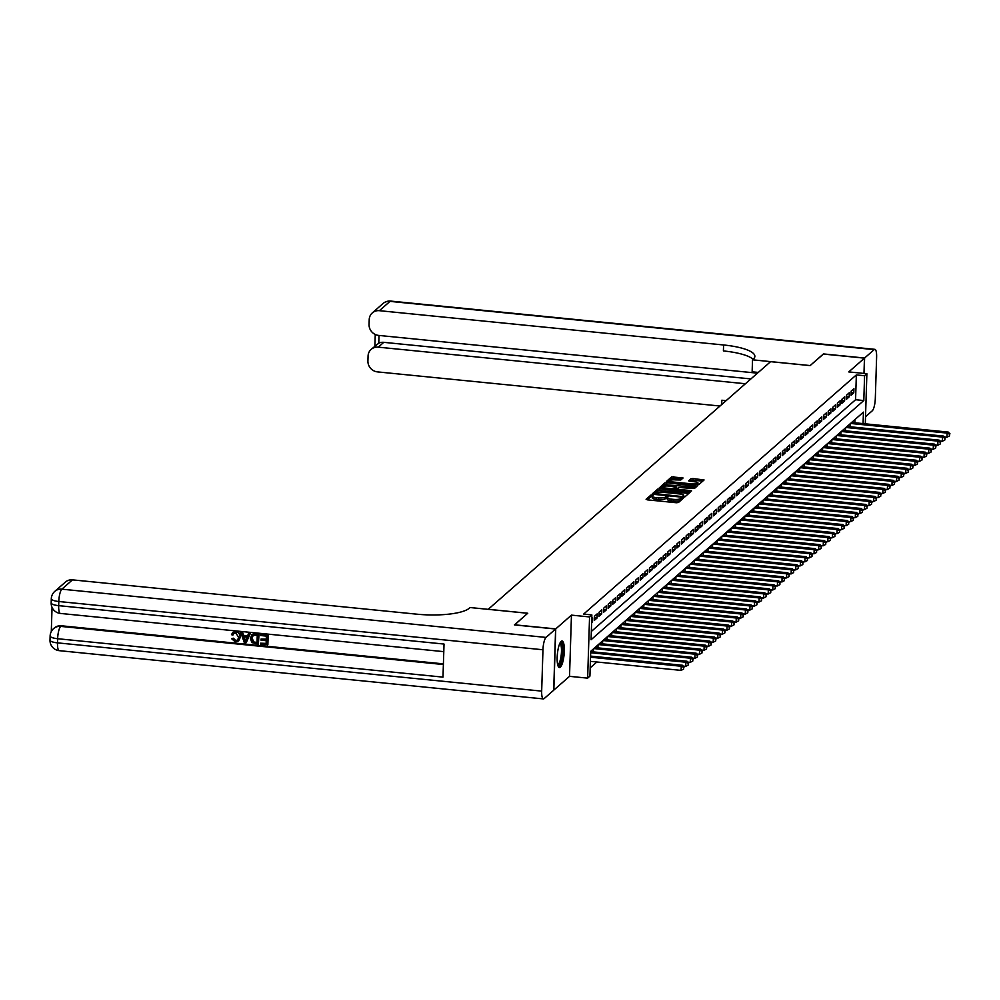 <?xml version="1.0" encoding="UTF-8"?>
<svg xmlns="http://www.w3.org/2000/svg" width="1000" height="1000" viewBox="0 0 1000 1000"><rect width="100%" height="100%" fill="white"/><g stroke="black" fill="none" stroke-linecap="round" stroke-linejoin="round"><path stroke-width="1.5" d="M652.325 494.925L650.888 495.087L646.1 499.288L647.275 499.837L676.363 502.738L678.438 502.5L683.213 498.312L680.337 498.625A5.375 1.35 1.8 0 1 673.725 499.375L671.3 499.137A5.375 1.35 1.8 0 1 667.362 497.7A5.375 1.35 1.8 0 1 667.562 497.362L668.225 496.737L667.362 496.425L665.3 497.137A5.375 1.35 1.8 0 1 658.688 497.875L656.263 497.638A5.375 1.35 1.8 0 1 652.337 496.2A5.375 1.35 1.8 0 1 652.525 495.863L653.188 495.238L652.325 494.925M652.325 496.587L650.837 496.75L647.3 499.837M681.8 499.562L680.275 500.288L680.337 498.625M667.35 498.088L665.25 498.787L665.3 497.137M561.15 641.375A13.338 3.362 95.7 0 0 557.25 655.688A13.338 3.362 95.7 0 0 559.425 667.55A13.338 3.362 95.7 0 0 560.337 667.175A13.338 3.362 95.7 0 0 564.237 652.862A13.338 3.362 95.7 0 0 562.062 641A13.338 3.362 95.7 0 0 561.15 641.375M683.075 477.987L671.688 476.85L666.375 481.512L667.537 482.062L698.7 484.725L704.075 479.963L692.987 478.537L690.913 478.762L688.587 480.875L694.7 481.8A4.487 1.137 1.8 0 1 697.987 483A4.487 1.137 1.8 0 1 692.3 483.913L673.138 482A4.487 1.137 1.8 0 1 669.85 480.812A4.487 1.137 1.8 0 1 675.55 479.9L680.8 479.975L683.075 477.987M591.337 631.462L855.575 399.725L856.35 374.913L864.587 375.725L866.875 373.725L865.3 423.812M514.575 624.925L527.75 613.237L488.237 609.3L770.588 361.662L810.113 365.6L823.288 354.05L864.463 358.15L848.763 371.912L866.875 373.725M514.575 624.8L555.75 628.9L553.825 690.1L569.525 676.338L587.638 678.138L589.562 616.938L591.85 614.925L591.075 639.738L863.8 400.538L864.587 375.725M569.525 676.338L571.45 615.125L555.75 628.9M571.45 615.125L589.562 616.938M856.35 374.913L583.625 614.1L591.85 614.925M659.75 488.888L657.688 489.125L652.375 493.775L653.55 494.338L682.638 497.238L684.712 497L690.013 492.35L659.75 488.888L659.7 490.538L657.638 490.775L653.575 494.338M659.375 487.863L664.688 482.987L666.75 482.75L697.013 486.213L694.737 488.2L692.675 488.438L678.812 487.488L677.237 488.925L678.475 489.375L690.75 490.6L691.612 490.913L690.125 491.15L660.537 488.2L664.638 484.637L664.688 482.987M659.375 487.638L660.537 488.2M863.975 373.438L864.463 358.15M591.613 622.788L592.513 621.987L592.638 617.85L591.737 618.65M597.225 613.837L594.475 616.25L594.338 620.388L597.087 617.975L597.225 613.837M601.812 609.812L599.062 612.225L598.925 616.362L601.675 613.95L601.812 609.812M606.388 605.8L603.638 608.212L603.513 612.337L606.263 609.925L606.388 605.8M610.975 601.775L608.225 604.188L608.1 608.325L610.85 605.913L610.975 601.775M615.562 597.75L612.812 600.163L612.675 604.3L615.425 601.888L615.562 597.75M620.138 593.737L617.388 596.15L617.263 600.288L620.013 597.875L620.138 593.737M624.725 589.712L621.975 592.125L621.85 596.263L624.6 593.85L624.725 589.712M629.312 585.7L626.562 588.112L626.425 592.238L629.175 589.825L629.312 585.7M633.888 581.675L631.138 584.087L631.013 588.225L633.763 585.812L633.888 581.675M638.475 577.65L635.725 580.062L635.6 584.2L638.35 581.788L638.475 577.65M643.062 573.638L640.312 576.05L640.175 580.188L642.925 577.775L643.062 573.638M647.65 569.612L644.887 572.025L644.762 576.163L647.513 573.75L647.65 569.612M652.225 565.6L649.475 568.013L649.35 572.137L652.1 569.725L652.225 565.6M656.812 561.575L654.062 563.987L653.925 568.125L656.675 565.712L656.812 561.575M661.4 557.55L658.65 559.963L658.512 564.1L661.263 561.688L661.4 557.55M665.975 553.538L663.225 555.95L663.1 560.087L665.85 557.675L665.975 553.538M670.562 549.513L667.812 551.925L667.688 556.062L670.438 553.65L670.562 549.513M675.15 545.5L672.4 547.9L672.262 552.038L675.013 549.625L675.15 545.5M679.725 541.475L676.975 543.888L676.85 548.025L679.6 545.612L679.725 541.475M684.312 537.45L681.562 539.862L681.438 544L684.188 541.587L684.312 537.45M688.9 533.438L686.15 535.85L686.012 539.987L688.763 537.575L688.9 533.438M693.475 529.412L690.725 531.825L690.6 535.962L693.35 533.55L693.475 529.412M698.062 525.388L695.312 527.8L695.188 531.938L697.938 529.525L698.062 525.388M702.65 521.375L699.9 523.787L699.762 527.925L702.513 525.513L702.65 521.375M707.237 517.35L704.488 519.763L704.35 523.9L707.1 521.487L707.237 517.35M711.812 513.337L709.062 515.75L708.938 519.875L711.688 517.475L711.812 513.337M716.4 509.312L713.65 511.725L713.525 515.862L716.275 513.45L716.4 509.312M720.987 505.288L718.238 507.7L718.1 511.838L720.85 509.425L720.987 505.288M725.562 501.275L722.812 503.688L722.688 507.825L725.438 505.412L725.562 501.275M730.15 497.25L727.4 499.663L727.275 503.8L730.025 501.388L730.15 497.25M734.737 493.237L731.988 495.65L731.85 499.775L734.6 497.362L734.737 493.237M739.312 489.212L736.562 491.625L736.438 495.763L739.188 493.35L739.312 489.212M743.9 485.188L741.15 487.6L741.025 491.737L743.775 489.325L743.9 485.188M748.487 481.175L745.738 483.587L745.6 487.725L748.35 485.312L748.487 481.175M753.062 477.15L750.312 479.562L750.188 483.7L752.938 481.287L753.062 477.15M757.65 473.137L754.9 475.55L754.775 479.675L757.525 477.262L757.65 473.137M762.237 469.113L759.488 471.525L759.35 475.662L762.1 473.25L762.237 469.113M766.825 465.087L764.075 467.5L763.938 471.637L766.688 469.225L766.825 465.087M771.4 461.075L768.65 463.488L768.525 467.625L771.275 465.213L771.4 461.075M775.987 457.05L773.238 459.462L773.112 463.6L775.863 461.188L775.987 457.05M780.575 453.038L777.825 455.45L777.688 459.575L780.438 457.163L780.575 453.038M785.15 449.012L782.4 451.425L782.275 455.562L785.025 453.15L785.15 449.012M789.737 444.988L786.988 447.4L786.862 451.538L789.613 449.125L789.737 444.988M794.325 440.975L791.575 443.387L791.438 447.525L794.188 445.112L794.325 440.975M798.9 436.95L796.15 439.363L796.025 443.5L798.775 441.087L798.9 436.95M803.487 432.938L800.738 435.35L800.612 439.475L803.363 437.062L803.487 432.938M808.075 428.913L805.325 431.325L805.188 435.462L807.938 433.05L808.075 428.913M812.663 424.888L809.912 427.3L809.775 431.438L812.525 429.025L812.663 424.888M817.237 420.875L814.488 423.288L814.362 427.425L817.113 425.012L817.237 420.875M821.825 416.85L819.075 419.263L818.95 423.4L821.7 420.988L821.825 416.85M826.413 412.837L823.662 415.25L823.525 419.375L826.275 416.962L826.413 412.837M830.987 408.812L828.238 411.225L828.112 415.363L830.863 412.95L830.987 408.812M835.575 404.787L832.825 407.2L832.7 411.337L835.45 408.925L835.575 404.787M840.163 400.775L837.412 403.188L837.275 407.325L840.025 404.913L840.163 400.775M844.737 396.75L841.988 399.162L841.862 403.3L844.613 400.887L844.737 396.75M849.325 392.738L846.575 395.138L846.45 399.275L849.2 396.863L849.325 392.738M851.025 395.262L853.775 392.85L853.913 388.713L851.162 391.125L851.025 395.262M590.188 667.862L596.875 661.988M854.85 422.775L854.95 419.575M591.575 651.725L591.6 650.938L590.7 651.725M593.35 651.9L593.438 649.325L596.188 646.912L596.163 647.7M597.938 647.875L598.013 645.312L600.763 642.9L600.737 643.675M602.525 643.863L602.6 641.287L605.35 638.875L605.325 639.663M607.1 639.837L607.188 637.275L609.938 634.862L609.913 635.638M611.688 635.812L611.763 633.25L614.513 630.837L614.487 631.625M616.275 631.8L616.35 629.225L619.1 626.812L619.075 627.6M620.85 627.775L620.938 625.212L623.688 622.8L623.663 623.575M625.438 623.75L625.525 621.188L628.275 618.775L628.25 619.562M630.025 619.738L630.1 617.175L632.85 614.763L632.825 615.538M634.6 615.712L634.688 613.15L637.438 610.737L637.413 611.525M639.188 611.7L639.275 609.125L642.025 606.712L642 607.5M643.775 607.675L643.85 605.112L646.6 602.7L646.575 603.475M648.363 603.65L648.438 601.087L651.188 598.675L651.162 599.462M652.938 599.637L653.025 597.075L655.775 594.663L655.75 595.438M657.525 595.612L657.6 593.05L660.35 590.638L660.325 591.413M662.113 591.6L662.188 589.025L664.938 586.613L664.912 587.4M666.688 587.575L666.775 585.013L669.525 582.6L669.5 583.375M671.275 583.55L671.35 580.988L674.1 578.575L674.087 579.362M675.863 579.538L675.938 576.975L678.688 574.562L678.662 575.337M680.438 575.513L680.525 572.95L683.275 570.538L683.25 571.312M685.025 571.5L685.113 568.925L687.862 566.512L687.837 567.3M689.613 567.475L689.688 564.913L692.438 562.5L692.412 563.275M694.2 563.45L694.275 560.887L697.025 558.475L697 559.263M698.775 559.438L698.863 556.875L701.612 554.462L701.587 555.237M703.363 555.413L703.438 552.85L706.188 550.438L706.162 551.213M707.95 551.4L708.025 548.825L710.775 546.413L710.75 547.2M712.525 547.375L712.613 544.812L715.362 542.4L715.337 543.175M717.113 543.35L717.188 540.788L719.938 538.375L719.912 539.163M721.7 539.338L721.775 536.763L724.525 534.362L724.5 535.138M726.275 535.312L726.363 532.75L729.112 530.337L729.087 531.112M730.863 531.3L730.95 528.725L733.7 526.312L733.675 527.1M735.45 527.275L735.525 524.712L738.275 522.3L738.25 523.075M740.025 523.25L740.113 520.688L742.862 518.275L742.837 519.062M744.613 519.237L744.7 516.663L747.45 514.263L747.425 515.037M749.2 515.212L749.275 512.65L752.025 510.238L752 511.012M753.787 511.2L753.863 508.625L756.612 506.213L756.587 507M758.363 507.175L758.45 504.613L761.2 502.2L761.175 502.975M762.95 503.15L763.025 500.588L765.775 498.175L765.75 498.963M767.537 499.137L767.613 496.562L770.362 494.15L770.337 494.938M772.113 495.112L772.2 492.55L774.95 490.138L774.925 490.913M776.7 491.1L776.775 488.525L779.525 486.112L779.513 486.9M781.287 487.075L781.363 484.513L784.112 482.1L784.087 482.875M785.863 483.05L785.95 480.487L788.7 478.075L788.675 478.862M790.45 479.038L790.537 476.463L793.288 474.05L793.263 474.837M795.037 475.012L795.113 472.45L797.862 470.037L797.837 470.812M799.613 470.988L799.7 468.425L802.45 466.012L802.425 466.8M804.2 466.975L804.287 464.412L807.038 462L807.013 462.775M808.787 462.95L808.863 460.387L811.612 457.975L811.587 458.762M813.375 458.938L813.45 456.362L816.2 453.95L816.175 454.738M817.95 454.913L818.037 452.35L820.788 449.938L820.763 450.712M822.537 450.887L822.613 448.325L825.362 445.913L825.337 446.7M827.125 446.875L827.2 444.312L829.95 441.9L829.925 442.675M831.7 442.85L831.787 440.288L834.538 437.875L834.513 438.65M836.287 438.837L836.375 436.262L839.125 433.85L839.1 434.637M840.875 434.812L840.95 432.25L843.7 429.837L843.675 430.613M845.45 430.788L845.537 428.225L848.288 425.812L848.263 426.6M850.037 426.775L850.125 424.212L852.875 421.8L852.85 422.575M863.075 423.6L863.438 412.125L590.712 651.312L589.925 676.125L587.638 678.138M855.575 399.725L863.8 400.538M592.513 621.987L591.638 621.9M597.087 617.975L594.425 617.7M601.675 613.95L599.012 613.688M606.263 609.925L603.6 609.663M610.85 605.913L608.175 605.65M615.425 601.888L612.762 601.625M620.013 597.875L617.35 597.6M624.6 593.85L621.925 593.587M629.175 589.825L626.512 589.562M633.763 585.812L631.1 585.55M638.35 581.788L635.675 581.525M642.925 577.775L640.263 577.5M647.513 573.75L644.85 573.488M652.1 569.725L649.438 569.462M656.675 565.712L654.013 565.45M661.263 561.688L658.6 561.425M665.85 557.675L663.188 557.4M670.438 553.65L667.763 553.387M675.013 549.625L672.35 549.362M679.6 545.612L676.938 545.337M684.188 541.587L681.513 541.325M688.763 537.575L686.1 537.3M693.35 533.55L690.688 533.288M697.938 529.525L695.263 529.263M702.513 525.513L699.85 525.237M707.1 521.487L704.438 521.225M711.688 517.475L709.025 517.2M716.275 513.45L713.6 513.188M720.85 509.425L718.188 509.162M725.438 505.412L722.775 505.138M730.025 501.388L727.35 501.125M734.6 497.362L731.938 497.1M739.188 493.35L736.525 493.088M743.775 489.325L741.1 489.062M748.35 485.312L745.688 485.037M752.938 481.287L750.275 481.025M757.525 477.262L754.862 477M762.1 473.25L759.438 472.987M766.688 469.225L764.025 468.963M771.275 465.213L768.612 464.938M775.863 461.188L773.188 460.925M780.438 457.163L777.775 456.9M785.025 453.15L782.362 452.887M789.613 449.125L786.938 448.862M794.188 445.112L791.525 444.837M798.775 441.087L796.112 440.825M803.363 437.062L800.688 436.8M807.938 433.05L805.275 432.788M812.525 429.025L809.862 428.762M817.113 425.012L814.45 424.738M821.7 420.988L819.025 420.725M826.275 416.962L823.612 416.7M830.863 412.95L828.2 412.688M835.45 408.925L832.775 408.663M840.025 404.913L837.362 404.637M844.613 400.887L841.95 400.625M849.2 396.863L846.525 396.6M853.775 392.85L851.112 392.587M652.475 497.512A5.375 1.35 1.8 0 0 652.275 497.863A5.375 1.35 1.8 0 0 656.213 499.288L656.263 497.638M665.25 498.787A5.375 1.35 1.8 0 1 658.637 499.538L656.213 499.288M667.513 499.012A5.375 1.35 1.8 0 0 667.312 499.363A5.375 1.35 1.8 0 0 671.237 500.788L671.3 499.137M680.275 500.288A5.375 1.35 1.8 0 1 673.662 501.025L671.237 500.788M688.775 493.438L659.7 490.538M655.138 493.575L681.5 496.5L683.587 495.775A5.375 1.35 1.8 0 0 683.787 495.425A5.375 1.35 1.8 0 0 679.862 493.988L662.4 492.25A5.375 1.35 1.8 0 0 655.788 493L655.138 493.575M683.688 497.25A5.375 1.35 1.8 0 0 683.737 497.075L683.787 495.425M695.763 487.3L664.638 484.637M668.625 486.037A4.487 1.137 1.8 0 0 662.938 486.95A4.487 1.137 1.8 0 0 666.225 488.15L672.975 488.825L676.55 487.262L668.625 486.037M676.5 488.7L675.612 489.7M697.725 484.975A4.487 1.137 1.8 0 0 697.938 484.65L697.987 483M702.763 481.163L692.938 480.188L689.837 481.325M681.825 479.087L671.625 478.5L667.575 482.062M590.4 661.35L681.112 670.387L681.237 666.25L682.387 665.25L590.562 656.1M590.525 657.212L681.237 666.25L683.688 667.4L683.637 669.062L683.688 667.4M682.387 665.25L684.15 667M683.637 669.062L681.112 670.387M560.15 642.725A11.55 2.913 -84.3 0 1 562.525 649.262A11.55 2.913 -84.3 0 1 560.675 662.45A11.55 2.913 -84.3 0 1 557.888 665.475M557.675 664.7A10.688 2.7 95.7 0 0 559.75 661.762A10.688 2.7 95.7 0 0 561.487 650.475A10.688 2.7 95.7 0 0 559.8 643.45M558.737 667.175A13.25 3.337 95.7 0 0 560.85 663.688A13.25 3.337 95.7 0 0 562.987 650.537A13.25 3.337 95.7 0 0 561.325 641.237M233.95 633.337L232.862 635.138L231.475 634.663L232.7 632.6L235.975 631.438C239 632.013 240.475 633.888 240.4 637.062L238.738 640.85M232.887 632.438L235.975 631.438M235.613 631.763C238.637 632.337 240.113 634.212 240.025 637.388L238.562 641.025L235.325 641.95L231.6 638.688L233.375 638.2L235.787 640.487L237.725 640.037M248.675 633.2L250.525 633.025L246.287 642.55L244.35 642.725L240.738 632.4L242.213 632.55L243.238 635.712L247.45 636.138L248.675 633.2L250.15 633.337L245.925 642.875M240.738 632.4L242.587 632.225L243.612 635.4L247.6 635.788M260.562 643.188L266.137 643.737L266.225 640.688L261.038 640.175L261.075 639.025L266.262 639.538L266.375 636.112L260.55 635.525L260.95 634.062L268.175 634.775L267.863 644.7L260.525 644.338L260.562 643.188L266.15 643.388M261.075 639.025L266.275 639.188M52.05 607.4L51.288 631.562M54.787 591.388A10.263 10.263 0 0 0 51.3 598.775A10.263 2.587 -178.2 0 0 58.8 601.512A10.263 2.587 -84.3 0 1 61.863 589.175A10.263 9.588 -131.3 0 0 54.787 591.388L65.4 582.075A10.263 9.588 48.7 0 1 72.475 579.862L61.863 589.175L546.025 637.425A10.263 2.587 95.7 0 0 542.962 649.762L58.8 601.512L58.675 605.65L444.025 644.05L442.987 677.125L57.638 638.725A10.263 2.587 -84.3 0 1 60.7 626.388A10.263 9.588 -131.3 0 0 53.625 628.6L54.312 628A10.263 9.588 48.7 0 1 61.388 625.788L60.7 626.388L443.387 664.525M443.413 663.863L61.388 625.788M252.087 634.425L255.512 633.513L259.05 633.875L258.375 644.112L251.838 642.613L250.413 638.4L251.912 634.575L258.688 634.188L258.375 644.112M546.025 637.425L555.612 629.012L514.438 624.913L527.712 613.275L470.075 607.537L469.288 608.212A42.75 10.775 -178.2 0 1 416.662 614.163L72.475 579.862M542.962 649.762L541.675 691.112A10.263 2.587 95.7 0 0 543.4 698.913A10.263 2.587 95.7 0 0 544.113 698.625L553.688 690.225L555.612 629.012M260.587 634.375L268.175 634.775M267.8 635.1L267.488 645.025M257.25 635.2L252.862 635.462L251.812 638.562L253.388 642.262L257.013 642.837L257.25 635.2M253.225 635.138L252.175 638.237L253.75 641.95L257.025 642.475M245.9 639.888L247 637.238L243.625 636.9L245.175 641.65L245.9 639.888M244.112 636.95L245.538 641.325M231.6 638.688L233 638.525L235.425 640.812L237.55 640.212L238.637 637.25L235.712 632.925L233.762 633.488L232.862 635.138M823.425 354.062L810.163 365.562L752.513 359.812L753.3 359.137A42.75 10.775 1.8 0 0 754.862 356.375A42.75 10.775 1.8 0 0 723.587 344.975L379.4 310.688A10.263 9.588 -131.3 0 0 372.325 312.887A10.263 9.588 -131.3 0 0 369.212 319.625L369.062 324.5A10.263 9.588 -131.3 0 0 378.625 335.412L757.475 373.162M758.312 372.425L752.138 371.812L752.513 359.812M865.525 416.725L872.25 410.825A10.263 2.587 95.7 0 0 875.312 398.488L876.612 357.137A10.263 2.587 95.7 0 0 874.887 349.338A10.263 2.587 95.7 0 0 874.175 349.625L864.6 358.025L823.425 353.925M864.112 373.45L864.6 358.025M745.413 383.75L378.263 347.163A10.263 9.588 -131.3 0 0 371.175 349.363A10.263 9.588 -131.3 0 0 368.062 356.1L367.912 360.975A10.263 9.588 -131.3 0 0 377.475 371.887L720.013 406.025M726.062 400.712A42.75 10.775 1.8 0 0 721.85 400.225L726.125 400.662M379.012 335.45L378.775 343.175A10.263 9.588 48.7 0 1 383.762 342.337L378.263 347.163M750.913 378.925L383.762 342.337M753.1 359.3A42.75 10.775 1.8 0 0 723.4 350.938L723.587 344.975M378.775 343.175L371.175 349.363M683.263 666.125L685.7 666.363L685.825 662.225L686.975 661.225L590.8 651.637M590.662 652.75L685.825 662.225L688.275 663.388L688.225 665.037L688.275 663.388M686.975 661.225L688.725 662.987M688.225 665.037L685.7 666.363M687.85 662.1L690.275 662.35L690.413 658.213L691.55 657.2L595.388 647.625M594.237 648.625L690.413 658.213L692.85 659.362L692.8 661.012L692.85 659.362M691.55 657.2L693.312 658.962M692.8 661.012L690.275 662.35M692.438 658.088L694.862 658.325L694.987 654.188L696.137 653.188L599.963 643.6M598.825 644.613L694.987 654.188L697.438 655.337L697.387 657L697.438 655.337M696.137 653.188L697.9 654.938M697.387 657L694.862 658.325M697.013 654.062L699.45 654.3L699.575 650.175L700.725 649.163L604.55 639.587M603.4 640.588L699.575 650.175L702.025 651.325L701.975 652.975L702.025 651.325M700.725 649.163L702.475 650.925M701.975 652.975L699.45 654.3M701.6 650.05L704.025 650.288L704.163 646.15L705.3 645.15L609.138 635.562M607.987 636.562L704.163 646.15L706.6 647.3L706.55 648.962L706.6 647.3M705.3 645.15L707.062 646.9M706.55 648.962L704.025 650.288M706.188 646.025L708.612 646.263L708.75 642.125L709.887 641.125L613.713 631.538M612.575 632.55L708.75 642.125L711.188 643.288L711.137 644.938L711.188 643.288M709.887 641.125L711.65 642.875M711.137 644.938L708.612 646.263M710.775 642L713.2 642.25L713.325 638.112L714.475 637.1L618.3 627.525M617.15 628.525L713.325 638.112L715.775 639.263L715.725 640.913L715.775 639.263M714.475 637.1L716.237 638.862M715.725 640.913L713.2 642.25M715.35 637.987L717.788 638.225L717.913 634.087L719.062 633.088L622.888 623.5M621.737 624.513L717.913 634.087L720.362 635.237L720.3 636.9L720.362 635.237M719.062 633.088L720.812 634.837M720.3 636.9L717.788 638.225M719.938 633.962L722.362 634.2L722.5 630.075L723.637 629.062L627.463 619.487M626.325 620.487L722.5 630.075L724.938 631.225L724.887 632.875L724.938 631.225M723.637 629.062L725.4 630.825M724.887 632.875L722.362 634.2M724.525 629.95L726.95 630.188L727.075 626.05L728.225 625.05L632.05 615.462M630.9 616.462L727.075 626.05L729.525 627.2L729.475 628.862L729.525 627.2M728.225 625.05L729.987 626.8M729.475 628.862L726.95 630.188M729.1 625.925L731.538 626.163L731.663 622.025L732.812 621.025L636.638 611.438M635.487 612.45L731.663 622.025L734.112 623.188L734.05 624.837L734.112 623.188M732.812 621.025L734.562 622.775M734.05 624.837L731.538 626.163M733.688 621.9L736.112 622.15L736.25 618.013L737.387 617L641.213 607.425M640.075 608.425L736.25 618.013L738.688 619.163L738.637 620.812L738.688 619.163M737.387 617L739.15 618.763M738.637 620.812L736.112 622.15M738.275 617.888L740.7 618.125L740.825 613.987L741.975 612.987L645.8 603.4M644.65 604.4L740.825 613.987L743.275 615.138L743.225 616.8L743.275 615.138M741.975 612.987L743.737 614.738M743.225 616.8L740.7 618.125M742.85 613.862L745.288 614.1L745.413 609.975L746.562 608.962L650.387 599.375M649.237 600.388L745.413 609.975L747.862 611.125L747.812 612.775L747.862 611.125M746.562 608.962L748.312 610.725M747.812 612.775L745.288 614.1M747.438 609.837L749.862 610.087L750 605.95L751.137 604.95L654.975 595.363M653.825 596.362L750 605.95L752.438 607.1L752.387 608.763L752.438 607.1M751.137 604.95L752.9 606.7M752.387 608.763L749.862 610.087M752.025 605.825L754.45 606.062L754.575 601.925L755.725 600.925L659.55 591.337M658.413 592.35L754.575 601.925L757.025 603.088L756.975 604.738L757.025 603.088M755.725 600.925L757.487 602.675M756.975 604.738L754.45 606.062M756.612 601.8L759.038 602.05L759.163 597.913L760.312 596.9L664.137 587.325M662.987 588.325L759.163 597.913L761.612 599.062L761.562 600.712L761.612 599.062M760.312 596.9L762.062 598.663M761.562 600.712L759.038 602.05M761.188 597.788L763.612 598.025L763.75 593.888L764.9 592.888L668.725 583.3M667.575 584.3L763.75 593.888L766.2 595.037L766.137 596.7L766.2 595.037M764.9 592.888L766.65 594.637M766.137 596.7L763.612 598.025M765.775 593.763L768.2 594L768.337 589.875L769.475 588.862L673.3 579.275M672.163 580.288L768.337 589.875L770.775 591.025L770.725 592.675L770.775 591.025M769.475 588.862L771.237 590.625M770.725 592.675L768.2 594M770.362 589.738L772.788 589.987L772.913 585.85L774.062 584.85L677.887 575.262M676.737 576.263L772.913 585.85L775.362 587L775.312 588.663L775.362 587M774.062 584.85L775.825 586.6M775.312 588.663L772.788 589.987M774.938 585.725L777.375 585.962L777.5 581.825L778.65 580.825L682.475 571.237M681.325 572.25L777.5 581.825L779.95 582.987L779.887 584.637L779.95 582.987M778.65 580.825L780.4 582.575M779.887 584.637L777.375 585.962M779.525 581.7L781.95 581.95L782.087 577.812L783.225 576.8L687.05 567.225M685.913 568.225L782.087 577.812L784.525 578.962L784.475 580.612L784.525 578.962M783.225 576.8L784.987 578.562M784.475 580.612L781.95 581.95M784.112 577.688L786.538 577.925L786.663 573.787L787.812 572.788L691.637 563.2M690.487 564.2L786.663 573.787L789.112 574.938L789.062 576.6L789.112 574.938M787.812 572.788L789.575 574.538M789.062 576.6L786.538 577.925M788.688 573.663L791.125 573.9L791.25 569.775L792.4 568.763L696.225 559.175M695.075 560.188L791.25 569.775L793.7 570.925L793.65 572.575L793.7 570.925M792.4 568.763L794.15 570.525M793.65 572.575L791.125 573.9M793.275 569.637L795.7 569.888L795.837 565.75L796.975 564.75L700.8 555.163M699.663 556.163L795.837 565.75L798.275 566.9L798.225 568.55L798.275 566.9M796.975 564.75L798.737 566.5M798.225 568.55L795.7 569.888M797.862 565.625L800.288 565.862L800.413 561.725L801.562 560.725L705.387 551.138M704.25 552.15L800.413 561.725L802.862 562.888L802.812 564.538L802.862 562.888M801.562 560.725L803.325 562.475M802.812 564.538L800.288 565.862M802.438 561.6L804.875 561.85L805 557.712L806.15 556.7L709.975 547.125M708.825 548.125L805 557.712L807.45 558.862L807.4 560.513L807.45 558.862M806.15 556.7L807.9 558.462M807.4 560.513L804.875 561.85M807.025 557.587L809.45 557.825L809.587 553.688L810.725 552.688L714.562 543.1M713.413 544.1L809.587 553.688L812.025 554.837L811.975 556.5L812.025 554.837M810.725 552.688L812.487 554.438M811.975 556.5L809.45 557.825M811.612 553.562L814.038 553.8L814.175 549.675L815.312 548.663L719.137 539.075M718 540.087L814.175 549.675L816.612 550.825L816.562 552.475L816.612 550.825M815.312 548.663L817.075 550.425M816.562 552.475L814.038 553.8M816.2 549.538L818.625 549.788L818.75 545.65L819.9 544.65L723.725 535.062M722.575 536.062L818.75 545.65L821.2 546.8L821.15 548.45L821.2 546.8M819.9 544.65L821.663 546.4M821.15 548.45L818.625 549.788M820.775 545.525L823.213 545.763L823.337 541.625L824.488 540.625L728.312 531.038M727.163 532.05L823.337 541.625L825.788 542.788L825.725 544.438L825.788 542.788M824.488 540.625L826.237 542.375M825.725 544.438L823.213 545.763M825.362 541.5L827.788 541.75L827.925 537.612L829.062 536.6L732.887 527.025M731.75 528.025L827.925 537.612L830.362 538.763L830.312 540.413L830.362 538.763M829.062 536.6L830.825 538.362M830.312 540.413L827.788 541.75M829.95 537.487L832.375 537.725L832.5 533.587L833.65 532.587L737.475 523M736.325 524L832.5 533.587L834.95 534.738L834.9 536.4L834.95 534.738M833.65 532.587L835.413 534.338M834.9 536.4L832.375 537.725M834.525 533.462L836.963 533.7L837.087 529.575L838.238 528.562L742.062 518.975M740.913 519.987L837.087 529.575L839.538 530.725L839.475 532.375L839.538 530.725M838.238 528.562L839.987 530.325M839.475 532.375L836.963 533.7M839.112 529.438L841.538 529.688L841.675 525.55L842.812 524.55L746.637 514.963M745.5 515.962L841.675 525.55L844.112 526.7L844.062 528.35L844.112 526.7M842.812 524.55L844.575 526.3M844.062 528.35L841.538 529.688M843.7 525.425L846.125 525.662L846.25 521.525L847.4 520.525L751.225 510.938M750.075 511.95L846.25 521.525L848.7 522.675L848.65 524.338L848.7 522.675M847.4 520.525L849.163 522.275M848.65 524.338L846.125 525.662M848.275 521.4L850.713 521.65L850.837 517.513L851.988 516.5L755.812 506.925M754.663 507.925L850.837 517.513L853.288 518.663L853.238 520.312L853.288 518.663M851.988 516.5L853.737 518.263M853.238 520.312L850.713 521.65M852.862 517.388L855.288 517.625L855.425 513.488L856.562 512.487L760.4 502.9M759.25 503.9L855.425 513.488L857.862 514.637L857.812 516.3L857.862 514.637M856.562 512.487L858.325 514.237M857.812 516.3L855.288 517.625M857.45 513.362L859.875 513.6L860 509.462L861.15 508.462L764.975 498.875M763.838 499.888L860 509.462L862.45 510.625L862.4 512.275L862.45 510.625M861.15 508.462L862.913 510.225M862.4 512.275L859.875 513.6M862.038 509.338L864.463 509.588L864.587 505.45L865.738 504.438L769.562 494.862M768.413 495.863L864.587 505.45L867.038 506.6L866.988 508.25L867.038 506.6M865.738 504.438L867.487 506.2M866.988 508.25L864.463 509.588M866.612 505.325L869.038 505.562L869.175 501.425L870.325 500.425L774.15 490.838M773 491.85L869.175 501.425L871.625 502.575L871.562 504.237L871.625 502.575M870.325 500.425L872.075 502.175M871.562 504.237L869.038 505.562M871.2 501.3L873.625 501.55L873.763 497.413L874.9 496.4L778.725 486.825M777.588 487.825L873.763 497.413L876.2 498.562L876.15 500.213L876.2 498.562M874.9 496.4L876.663 498.162M876.15 500.213L873.625 501.55M875.788 497.287L878.213 497.525L878.337 493.387L879.488 492.388L783.312 482.8M782.163 483.8L878.337 493.387L880.788 494.538L880.738 496.2L880.788 494.538M879.488 492.388L881.25 494.137M880.738 496.2L878.213 497.525M880.362 493.263L882.8 493.5L882.925 489.363L884.075 488.363L787.9 478.775M786.75 479.787L882.925 489.363L885.375 490.525L885.312 492.175L885.375 490.525M884.075 488.363L885.825 490.112M885.312 492.175L882.8 493.5M884.95 489.237L887.375 489.487L887.513 485.35L888.65 484.338L792.475 474.762M791.338 475.763L887.513 485.35L889.95 486.5L889.9 488.15L889.95 486.5M888.65 484.338L890.413 486.1M889.9 488.15L887.375 489.487M889.538 485.225L891.963 485.462L892.087 481.325L893.238 480.325L797.062 470.737M795.913 471.75L892.087 481.325L894.538 482.475L894.488 484.137L894.538 482.475M893.238 480.325L895 482.075M894.488 484.137L891.963 485.462M894.112 481.2L896.55 481.438L896.675 477.312L897.825 476.3L801.65 466.725M800.5 467.725L896.675 477.312L899.125 478.462L899.075 480.112L899.125 478.462M897.825 476.3L899.575 478.062M899.075 480.112L896.55 481.438M898.7 477.188L901.125 477.425L901.263 473.288L902.4 472.287L806.225 462.7M805.088 463.7L901.263 473.288L903.7 474.438L903.65 476.1L903.7 474.438M902.4 472.287L904.163 474.038M903.65 476.1L901.125 477.425M903.288 473.162L905.713 473.4L905.837 469.263L906.988 468.263L810.812 458.675M809.675 459.688L905.837 469.263L908.288 470.425L908.238 472.075L908.288 470.425M906.988 468.263L908.75 470.012M908.238 472.075L905.713 473.4M907.862 469.137L910.3 469.387L910.425 465.25L911.575 464.237L815.4 454.663M814.25 455.662L910.425 465.25L912.875 466.4L912.825 468.05L912.875 466.4M911.575 464.237L913.325 466M912.825 468.05L910.3 469.387M912.45 465.125L914.875 465.363L915.013 461.225L916.15 460.225L819.987 450.637M818.838 451.65L915.013 461.225L917.45 462.375L917.4 464.038L917.45 462.375M916.15 460.225L917.913 461.975M917.4 464.038L914.875 465.363M917.038 461.1L919.463 461.337L919.6 457.212L920.738 456.2L824.562 446.625M823.425 447.625L919.6 457.212L922.038 458.363L921.988 460.012L922.038 458.363M920.738 456.2L922.5 457.962M921.988 460.012L919.463 461.337M921.625 457.075L924.05 457.325L924.175 453.188L925.325 452.188L829.15 442.6M828 443.6L924.175 453.188L926.625 454.338L926.575 456L926.625 454.338M925.325 452.188L927.087 453.938M926.575 456L924.05 457.325M926.2 453.062L928.637 453.3L928.763 449.162L929.912 448.162L833.737 438.575M832.588 439.588L928.763 449.162L931.213 450.325L931.15 451.975L931.213 450.325M929.912 448.162L931.663 449.913M931.15 451.975L928.637 453.3M930.788 449.038L933.213 449.288L933.35 445.15L934.488 444.137L838.312 434.562M837.175 435.562L933.35 445.15L935.788 446.3L935.738 447.95L935.788 446.3M934.488 444.137L936.25 445.9M935.738 447.95L933.213 449.288M935.375 445.025L937.8 445.262L937.925 441.125L939.075 440.125L842.9 430.538M841.75 431.538L937.925 441.125L940.375 442.275L940.325 443.938L940.375 442.275M939.075 440.125L940.837 441.875M940.325 443.938L937.8 445.262M939.95 441L942.387 441.238L942.513 437.113L943.662 436.1L847.487 426.512M846.338 427.525L942.513 437.113L944.963 438.263L944.9 439.913L944.963 438.263M943.662 436.1L945.413 437.863M944.9 439.913L942.387 441.238M944.538 436.975L946.963 437.225L947.1 433.088L948.238 432.088L852.062 422.5M850.925 423.5L947.1 433.088L949.538 434.237L949.488 435.9L949.538 434.237M948.238 432.088L950 433.837M949.488 435.9L946.963 437.225M650.837 496.75L650.888 495.087M680.9 499.738L680.95 498.088M665.863 498.237L665.913 496.587M658.637 499.538L658.688 497.875M673.662 501.025L673.725 499.375M688.8 493.413L688.85 491.788M657.638 490.775L657.688 489.125M655.113 494.487L655.138 493.725M682.913 497.25L682.938 496.337M683.55 497.262L683.587 495.775M666.7 484.412L666.75 482.75M695.8 487.275L695.85 485.65M677.275 489.862L677.3 489.038M675 489.637L675.037 488.587M676.5 488.925L676.55 487.262M673.125 482.625L673.138 482M690.863 480.425L690.913 478.762M692.938 480.188L692.987 478.537M702.788 481.138L702.85 479.513M671.625 478.5L671.688 476.85M673.7 478.275L673.75 476.613M681.862 479.05L681.912 477.425M53.625 628.6A10.263 10.263 0 0 0 50.125 635.988A10.263 2.587 -178.2 0 0 57.638 638.725L57.5 642.862L541.675 691.112M59.237 650.662A10.263 2.587 -84.3 0 1 57.5 642.862A10.263 2.587 1.8 0 1 50 640.125A10.263 10.263 0 0 0 59.237 650.662L543.4 698.913M60.412 613.438A10.263 2.587 -84.3 0 1 58.675 605.65A10.263 2.587 1.8 0 1 51.175 602.913A10.263 10.263 0 0 0 60.412 613.438L443.787 651.65M721.85 400.225L721.712 404.525M874.175 349.625L390.012 301.375L379.4 310.688M390.012 301.375A10.263 2.587 -84.3 0 1 390.725 301.087A10.263 10.263 0 0 0 382.938 303.587A10.263 9.588 48.7 0 1 390.012 301.375M652.275 497.863L652.337 496.2M667.312 499.363L667.362 497.7M655.062 494.487L655.1 493.65M677.212 489.862L677.237 488.925M662.887 488.438L662.938 486.95M676.55 488.812L676.612 487.163M669.812 482.287L669.85 480.812M50.125 635.988L50 640.125M51.3 598.775L51.175 602.913M874.887 349.338L390.725 301.087M382.938 303.587L372.325 312.887M375.25 334.475L374.888 346.112"/></g></svg>
